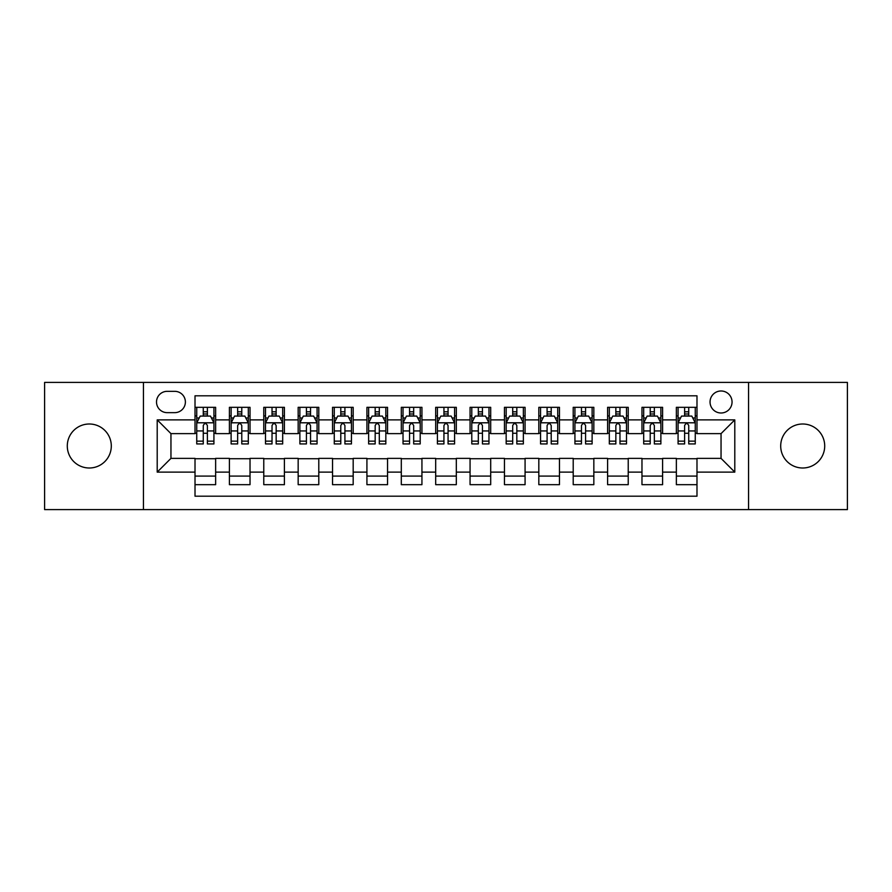 <?xml version="1.0" encoding="UTF-8"?>
<svg xmlns="http://www.w3.org/2000/svg" width="892" height="892" viewBox="0 0 892 892"><rect width="100%" height="100%" fill="white"/><g stroke="black" fill="none" stroke-linecap="round" stroke-linejoin="round"><path stroke-width="1.34" d="M802.7 424.001A21.999 21.999 0 0 0 780.701 446A21.999 21.999 0 0 0 802.7 467.999A21.999 21.999 0 0 0 824.71 446A21.999 21.999 0 0 0 802.7 424.001M89.3 424.001A21.999 21.999 0 0 0 67.29 446A21.999 21.999 0 0 0 89.3 467.999A21.999 21.999 0 0 0 111.299 446A21.999 21.999 0 0 0 89.3 424.001M721.048 390.986A11.005 11.005 0 0 0 710.043 401.991A11.005 11.005 0 0 0 721.048 412.996A11.005 11.005 0 0 0 732.053 401.991A11.005 11.005 0 0 0 721.048 390.986M748.555 509.6L847.4 509.6L847.4 382.4L748.555 382.4L748.555 509.6L143.445 509.6L143.445 382.4L44.6 382.4L44.6 509.6L143.445 509.6M696.986 407.321L676.359 407.321L676.359 419.876L662.6 419.876L662.6 433.623L676.359 433.623L676.359 419.876M662.6 419.876L662.6 407.321L641.972 407.321L641.972 419.876L628.224 419.876L628.224 433.623L641.972 433.623L641.972 419.876M628.224 419.876L628.224 407.321L607.597 407.321L607.597 419.876L593.838 419.876L593.838 433.623L607.597 433.623L607.597 419.876M593.838 419.876L593.838 407.321L573.21 407.321L573.21 419.876L559.462 419.876L559.462 433.623L573.21 433.623L573.21 419.876M559.462 419.876L559.462 407.321L538.824 407.321L538.824 419.876L525.076 419.876L525.076 433.623L538.824 433.623L538.824 419.876M525.076 419.876L525.076 407.321L504.448 407.321L504.448 419.876L490.7 419.876L490.7 433.623L504.448 433.623L504.448 419.876M490.7 419.876L490.7 407.321L470.062 407.321L470.062 419.876L456.314 419.876L456.314 433.623L470.062 433.623L470.062 419.876M456.314 419.876L456.314 407.321L435.686 407.321L435.686 419.876L421.938 419.876L421.938 433.623L435.686 433.623L435.686 419.876M421.938 419.876L421.938 407.321L401.3 407.321L401.3 419.876L387.552 419.876L387.552 433.623L401.3 433.623L401.3 419.876M387.552 419.876L387.552 407.321L366.924 407.321L366.924 419.876L353.176 419.876L353.176 433.623L366.924 433.623L366.924 419.876M353.176 419.876L353.176 407.321L332.538 407.321L332.538 419.876L318.79 419.876L318.79 433.623L332.538 433.623L332.538 419.876M318.79 419.876L318.79 407.321L298.162 407.321L298.162 419.876L284.403 419.876L284.403 433.623L298.162 433.623L298.162 419.876M284.403 419.876L284.403 407.321L263.776 407.321L263.776 419.876L250.028 419.876L250.028 433.623L263.776 433.623L263.776 419.876M250.028 419.876L250.028 407.321L229.4 407.321L229.4 433.623L215.641 433.623L215.641 407.321L195.013 407.321M195.013 484.679L215.641 484.679L215.641 458.377L229.4 458.377L229.4 484.679L250.028 484.679L250.028 458.377L263.776 458.377L263.776 472.124L250.028 472.124M263.776 472.124L263.776 484.679L284.403 484.679L284.403 458.377L298.162 458.377L298.162 472.124L284.403 472.124M298.162 472.124L298.162 484.679L318.79 484.679L318.79 458.377L332.538 458.377L332.538 472.124L318.79 472.124M332.538 472.124L332.538 484.679L353.176 484.679L353.176 458.377L366.924 458.377L366.924 472.124L353.176 472.124M366.924 472.124L366.924 484.679L387.552 484.679L387.552 458.377L401.3 458.377L401.3 472.124L387.552 472.124M401.3 472.124L401.3 484.679L421.938 484.679L421.938 458.377L435.686 458.377L435.686 472.124L421.938 472.124M435.686 472.124L435.686 484.679L456.314 484.679L456.314 458.377L470.062 458.377L470.062 472.124L456.314 472.124M470.062 472.124L470.062 484.679L490.7 484.679L490.7 458.377L504.448 458.377L504.448 472.124L490.7 472.124M504.448 472.124L504.448 484.679L525.076 484.679L525.076 458.377L538.824 458.377L538.824 472.124L525.076 472.124M538.824 472.124L538.824 484.679L559.462 484.679L559.462 458.377L573.21 458.377L573.21 472.124L559.462 472.124M573.21 472.124L573.21 484.679L593.838 484.679L593.838 458.377L607.597 458.377L607.597 472.124L593.838 472.124M607.597 472.124L607.597 484.679L628.224 484.679L628.224 458.377L641.972 458.377L641.972 472.124L628.224 472.124M641.972 472.124L641.972 484.679L662.6 484.679L662.6 458.377L676.359 458.377L676.359 472.124L662.6 472.124M167.172 412.65L174.732 412.65A10.659 10.659 0 0 0 185.391 401.991A10.659 10.659 0 0 0 174.732 391.332L167.172 391.332A10.659 10.659 0 0 0 156.513 401.991A10.659 10.659 0 0 0 167.172 412.65M748.555 382.4L143.445 382.4M696.986 419.876L696.986 395.803L195.013 395.803L195.013 433.623L170.952 433.623L170.952 458.377L195.013 458.377L195.013 496.197L696.986 496.197L696.986 458.377L721.048 458.377L721.048 433.623L696.986 433.623L696.986 419.876L734.796 419.876L734.796 472.124L696.986 472.124M195.013 472.124L157.204 472.124L157.204 419.876L195.013 419.876M676.359 472.124L676.359 484.679L696.986 484.679M195.013 415.917L196.742 415.917M203.264 415.917L207.39 415.917M213.924 415.917L215.641 415.917M195.013 433.278L196.742 433.278M203.264 433.278L207.39 433.278M213.924 433.278L215.641 433.278M195.013 458.722L215.641 458.722M195.013 476.083L215.641 476.083M229.4 433.278L231.117 433.278M237.651 433.278L241.777 433.278M248.31 433.278L250.028 433.278M229.4 415.917L231.117 415.917M237.651 415.917L241.777 415.917M248.31 415.917L250.028 415.917M229.4 458.722L250.028 458.722M229.4 476.083L250.028 476.083M263.776 458.722L284.403 458.722M263.776 476.083L284.403 476.083M263.776 415.917L265.504 415.917M272.027 415.917L276.152 415.917M282.686 415.917L284.403 415.917M263.776 433.278L265.504 433.278M272.027 433.278L276.152 433.278M282.686 433.278L284.403 433.278M298.162 458.722L318.79 458.722M298.162 476.083L318.79 476.083M298.162 415.917L299.879 415.917M306.413 415.917L310.539 415.917M317.073 415.917L318.79 415.917M298.162 433.278L299.879 433.278M306.413 433.278L310.539 433.278M317.073 433.278L318.79 433.278M332.538 458.722L353.176 458.722M332.538 476.083L353.176 476.083M332.538 415.917L334.266 415.917M340.789 415.917L344.914 415.917M351.448 415.917L353.176 415.917M332.538 433.278L334.266 433.278M340.789 433.278L344.914 433.278M351.448 433.278L353.176 433.278M366.924 458.722L387.552 458.722M366.924 476.083L387.552 476.083M366.924 415.917L368.641 415.917M375.175 415.917L379.301 415.917M385.835 415.917L387.552 415.917M366.924 433.278L368.641 433.278M375.175 433.278L379.301 433.278M385.835 433.278L387.552 433.278M401.3 458.722L421.938 458.722M401.3 476.083L421.938 476.083M401.3 415.917L403.028 415.917M409.551 415.917L413.676 415.917M420.21 415.917L421.938 415.917M401.3 433.278L403.028 433.278M409.551 433.278L413.676 433.278M420.21 433.278L421.938 433.278M435.686 458.722L456.314 458.722M435.686 476.083L456.314 476.083M435.686 415.917L437.403 415.917M443.937 415.917L448.063 415.917M454.597 415.917L456.314 415.917M435.686 433.278L437.403 433.278M443.937 433.278L448.063 433.278M454.597 433.278L456.314 433.278M470.062 458.722L490.7 458.722M470.062 476.083L490.7 476.083M470.062 415.917L471.79 415.917M478.324 415.917L482.449 415.917M488.972 415.917L490.7 415.917M470.062 433.278L471.79 433.278M478.324 433.278L482.449 433.278M488.972 433.278L490.7 433.278M504.448 458.722L525.076 458.722M504.448 476.083L525.076 476.083M504.448 415.917L506.165 415.917M512.699 415.917L516.825 415.917M523.359 415.917L525.076 415.917M504.448 433.278L506.165 433.278M512.699 433.278L516.825 433.278M523.359 433.278L525.076 433.278M538.824 458.722L559.462 458.722M538.824 476.083L559.462 476.083M538.824 415.917L540.552 415.917M547.086 415.917L551.211 415.917M557.734 415.917L559.462 415.917M538.824 433.278L540.552 433.278M547.086 433.278L551.211 433.278M557.734 433.278L559.462 433.278M573.21 458.722L593.838 458.722M573.21 476.083L593.838 476.083M573.21 415.917L574.927 415.917M581.461 415.917L585.587 415.917M592.121 415.917L593.838 415.917M573.21 433.278L574.927 433.278M581.461 433.278L585.587 433.278M592.121 433.278L593.838 433.278M607.597 458.722L628.224 458.722M607.597 476.083L628.224 476.083M607.597 415.917L609.314 415.917M615.848 415.917L619.973 415.917M626.496 415.917L628.224 415.917M607.597 433.278L609.314 433.278M615.848 433.278L619.973 433.278M626.496 433.278L628.224 433.278M641.972 458.722L662.6 458.722M641.972 476.083L662.6 476.083M641.972 415.917L643.689 415.917M650.223 415.917L654.349 415.917M660.883 415.917L662.6 415.917M641.972 433.278L643.689 433.278M650.223 433.278L654.349 433.278M660.883 433.278L662.6 433.278M676.359 458.722L696.986 458.722M676.359 476.083L696.986 476.083M676.359 415.917L678.076 415.917M684.61 415.917L688.736 415.917M695.258 415.917L696.986 415.917M676.359 433.278L678.076 433.278M684.61 433.278L688.736 433.278M695.258 433.278L696.986 433.278M170.952 433.623L157.204 419.876M170.952 458.377L157.204 472.124M734.796 419.876L721.048 433.623M734.796 472.124L721.048 458.377M207.39 411.792L203.264 411.792M213.924 441.139L207.39 441.139L207.39 443.937L213.924 443.937L213.924 422.964L210.49 416.085L200.176 416.085L196.742 422.964L196.742 443.937L203.264 443.937L203.264 441.139L196.742 441.139M196.742 422.964L196.742 407.321M213.924 422.964L213.924 407.321M203.264 416.085L203.264 407.321M207.39 407.321L207.39 416.085M207.39 441.139L207.39 425.54C206.019 422.897 204.647 422.897 203.264 425.54L203.264 441.139M241.777 411.792L237.651 411.792M248.31 441.139L241.777 441.139L241.777 443.937L248.31 443.937L248.31 422.964L244.865 416.085L234.551 416.085L231.117 422.964L231.117 443.937L237.651 443.937L237.651 441.139L231.117 441.139M231.117 422.964L231.117 407.321M248.31 422.964L248.31 407.321M237.651 416.085L237.651 407.321M241.777 407.321L241.777 416.085M241.777 441.139L241.777 425.54C240.405 422.897 239.023 422.897 237.651 425.54L237.651 441.139M276.152 411.792L272.027 411.792M282.686 441.139L276.152 441.139L276.152 443.937L282.686 443.937L282.686 422.964L279.252 416.085L268.938 416.085L265.504 422.964L265.504 443.937L272.027 443.937L272.027 441.139L265.504 441.139M265.504 422.964L265.504 407.321M282.686 422.964L282.686 407.321M272.027 416.085L272.027 407.321M276.152 407.321L276.152 416.085M276.152 441.139L276.152 425.54C274.781 422.897 273.409 422.897 272.027 425.54L272.027 441.139M310.539 411.792L306.413 411.792M317.073 441.139L310.539 441.139L310.539 443.937L317.073 443.937L317.073 422.964L313.627 416.085L303.313 416.085L299.879 422.964L299.879 443.937L306.413 443.937L306.413 441.139L299.879 441.139M299.879 422.964L299.879 407.321M317.073 422.964L317.073 407.321M306.413 416.085L306.413 407.321M310.539 407.321L310.539 416.085M310.539 441.139L310.539 425.54C309.167 422.897 307.785 422.897 306.413 425.54L306.413 441.139M344.914 411.792L340.789 411.792M351.448 441.139L344.914 441.139L344.914 443.937L351.448 443.937L351.448 422.964L348.014 416.085L337.7 416.085L334.266 422.964L334.266 443.937L340.789 443.937L340.789 441.139L334.266 441.139M334.266 422.964L334.266 407.321M351.448 422.964L351.448 407.321M340.789 416.085L340.789 407.321M344.914 407.321L344.914 416.085M344.914 441.139L344.914 425.54C343.543 422.897 342.171 422.897 340.789 425.54L340.789 441.139M379.301 411.792L375.175 411.792M385.835 441.139L379.301 441.139L379.301 443.937L385.835 443.937L385.835 422.964L382.4 416.085L372.075 416.085L368.641 422.964L368.641 443.937L375.175 443.937L375.175 441.139L368.641 441.139M368.641 422.964L368.641 407.321M385.835 422.964L385.835 407.321M375.175 416.085L375.175 407.321M379.301 407.321L379.301 416.085M379.301 441.139L379.301 425.54C377.929 422.897 376.547 422.897 375.175 425.54L375.175 441.139M413.676 411.792L409.551 411.792M420.21 441.139L413.676 441.139L413.676 443.937L420.21 443.937L420.21 422.964L416.776 416.085L406.462 416.085L403.028 422.964L403.028 443.937L409.551 443.937L409.551 441.139L403.028 441.139M403.028 422.964L403.028 407.321M420.21 422.964L420.21 407.321M409.551 416.085L409.551 407.321M413.676 407.321L413.676 416.085M413.676 441.139L413.676 425.54C412.305 422.897 410.933 422.897 409.551 425.54L409.551 441.139M448.063 411.792L443.937 411.792M454.597 441.139L448.063 441.139L448.063 443.937L454.597 443.937L454.597 422.964L451.162 416.085L440.838 416.085L437.403 422.964L437.403 443.937L443.937 443.937L443.937 441.139L437.403 441.139M437.403 422.964L437.403 407.321M454.597 422.964L454.597 407.321M443.937 416.085L443.937 407.321M448.063 407.321L448.063 416.085M448.063 441.139L448.063 425.54C446.691 422.897 445.309 422.897 443.937 425.54L443.937 441.139M482.449 411.792L478.324 411.792M488.972 441.139L482.449 441.139L482.449 443.937L488.972 443.937L488.972 422.964L485.538 416.085L475.224 416.085L471.79 422.964L471.79 443.937L478.324 443.937L478.324 441.139L471.79 441.139M471.79 422.964L471.79 407.321M488.972 422.964L488.972 407.321M478.324 416.085L478.324 407.321M482.449 407.321L482.449 416.085M482.449 441.139L482.449 425.54C481.067 422.897 479.695 422.897 478.324 425.54L478.324 441.139M516.825 411.792L512.699 411.792M523.359 441.139L516.825 441.139L516.825 443.937L523.359 443.937L523.359 422.964L519.924 416.085L509.6 416.085L506.165 422.964L506.165 443.937L512.699 443.937L512.699 441.139L506.165 441.139M506.165 422.964L506.165 407.321M523.359 422.964L523.359 407.321M512.699 416.085L512.699 407.321M516.825 407.321L516.825 416.085M516.825 441.139L516.825 425.54C515.453 422.897 514.082 422.897 512.699 425.54L512.699 441.139M551.211 411.792L547.086 411.792M557.734 441.139L551.211 441.139L551.211 443.937L557.734 443.937L557.734 422.964L554.3 416.085L543.986 416.085L540.552 422.964L540.552 443.937L547.086 443.937L547.086 441.139L540.552 441.139M540.552 422.964L540.552 407.321M557.734 422.964L557.734 407.321M547.086 416.085L547.086 407.321M551.211 407.321L551.211 416.085M551.211 441.139L551.211 425.54C549.829 422.897 548.457 422.897 547.086 425.54L547.086 441.139M585.587 411.792L581.461 411.792M592.121 441.139L585.587 441.139L585.587 443.937L592.121 443.937L592.121 422.964L588.687 416.085L578.373 416.085L574.927 422.964L574.927 443.937L581.461 443.937L581.461 441.139L574.927 441.139M574.927 422.964L574.927 407.321M592.121 422.964L592.121 407.321M581.461 416.085L581.461 407.321M585.587 407.321L585.587 416.085M585.587 441.139L585.587 425.54C584.215 422.897 582.844 422.897 581.461 425.54L581.461 441.139M619.973 411.792L615.848 411.792M626.496 441.139L619.973 441.139L619.973 443.937L626.496 443.937L626.496 422.964L623.062 416.085L612.748 416.085L609.314 422.964L609.314 443.937L615.848 443.937L615.848 441.139L609.314 441.139M609.314 422.964L609.314 407.321M626.496 422.964L626.496 407.321M615.848 416.085L615.848 407.321M619.973 407.321L619.973 416.085M619.973 441.139L619.973 425.54C618.591 422.897 617.219 422.897 615.848 425.54L615.848 441.139M654.349 411.792L650.223 411.792M660.883 441.139L654.349 441.139L654.349 443.937L660.883 443.937L660.883 422.964L657.449 416.085L647.135 416.085L643.689 422.964L643.689 443.937L650.223 443.937L650.223 441.139L643.689 441.139M643.689 422.964L643.689 407.321M660.883 422.964L660.883 407.321M650.223 416.085L650.223 407.321M654.349 407.321L654.349 416.085M654.349 441.139L654.349 425.54C652.977 422.897 651.606 422.897 650.223 425.54L650.223 441.139M688.736 411.792L684.61 411.792M695.258 441.139L688.736 441.139L688.736 443.937L695.258 443.937L695.258 422.964L691.824 416.085L681.51 416.085L678.076 422.964L678.076 443.937L684.61 443.937L684.61 441.139L678.076 441.139M678.076 422.964L678.076 407.321M695.258 422.964L695.258 407.321M684.61 416.085L684.61 407.321M688.736 407.321L688.736 416.085M688.736 441.139L688.736 425.54C687.353 422.897 685.981 422.897 684.61 425.54L684.61 441.139M229.4 472.124L215.641 472.124M229.4 419.876L215.641 419.876M213.846 422.797L196.82 422.797M196.742 417.98L199.228 417.98M211.437 417.98L213.924 417.98M203.264 430.936L196.742 430.936M213.924 430.936L207.39 430.936M207.39 413.977L203.264 413.977M248.221 422.797L231.206 422.797M231.117 417.98L233.615 417.98M245.813 417.98L248.31 417.98M237.651 430.936L231.117 430.936M248.31 430.936L241.777 430.936M241.777 413.977L237.651 413.977M282.608 422.797L265.582 422.797M265.504 417.98L267.99 417.98M280.2 417.98L282.686 417.98M272.027 430.936L265.504 430.936M282.686 430.936L276.152 430.936M276.152 413.977L272.027 413.977M316.983 422.797L299.968 422.797M299.879 417.98L302.377 417.98M314.575 417.98L317.073 417.98M306.413 430.936L299.879 430.936M317.073 430.936L310.539 430.936M310.539 413.977L306.413 413.977M351.37 422.797L334.344 422.797M334.266 417.98L336.752 417.98M348.962 417.98L351.448 417.98M340.789 430.936L334.266 430.936M351.448 430.936L344.914 430.936M344.914 413.977L340.789 413.977M385.745 422.797L368.731 422.797M368.641 417.98L371.139 417.98M383.337 417.98L385.835 417.98M375.175 430.936L368.641 430.936M385.835 430.936L379.301 430.936M379.301 413.977L375.175 413.977M420.132 422.797L403.106 422.797M403.028 417.98L405.514 417.98M417.724 417.98L420.21 417.98M409.551 430.936L403.028 430.936M420.21 430.936L413.676 430.936M413.676 413.977L409.551 413.977M454.507 422.797L437.493 422.797M437.403 417.98L439.901 417.98M452.099 417.98L454.597 417.98M443.937 430.936L437.403 430.936M454.597 430.936L448.063 430.936M448.063 413.977L443.937 413.977M488.894 422.797L471.868 422.797M471.79 417.98L474.276 417.98M486.486 417.98L488.972 417.98M478.324 430.936L471.79 430.936M488.972 430.936L482.449 430.936M482.449 413.977L478.324 413.977M523.269 422.797L506.255 422.797M506.165 417.98L508.663 417.98M520.861 417.98L523.359 417.98M512.699 430.936L506.165 430.936M523.359 430.936L516.825 430.936M516.825 413.977L512.699 413.977M557.656 422.797L540.63 422.797M540.552 417.98L543.038 417.98M555.248 417.98L557.734 417.98M547.086 430.936L540.552 430.936M557.734 430.936L551.211 430.936M551.211 413.977L547.086 413.977M592.032 422.797L575.017 422.797M574.927 417.98L577.425 417.98M589.623 417.98L592.121 417.98M581.461 430.936L574.927 430.936M592.121 430.936L585.587 430.936M585.587 413.977L581.461 413.977M626.418 422.797L609.392 422.797M609.314 417.98L611.801 417.98M624.01 417.98L626.496 417.98M615.848 430.936L609.314 430.936M626.496 430.936L619.973 430.936M619.973 413.977L615.848 413.977M660.794 422.797L643.779 422.797M643.689 417.98L646.187 417.98M658.385 417.98L660.883 417.98M650.223 430.936L643.689 430.936M660.883 430.936L654.349 430.936M654.349 413.977L650.223 413.977M695.18 422.797L678.154 422.797M678.076 417.98L680.563 417.98M692.772 417.98L695.258 417.98M684.61 430.936L678.076 430.936M695.258 430.936L688.736 430.936M688.736 413.977L684.61 413.977"/></g></svg>
